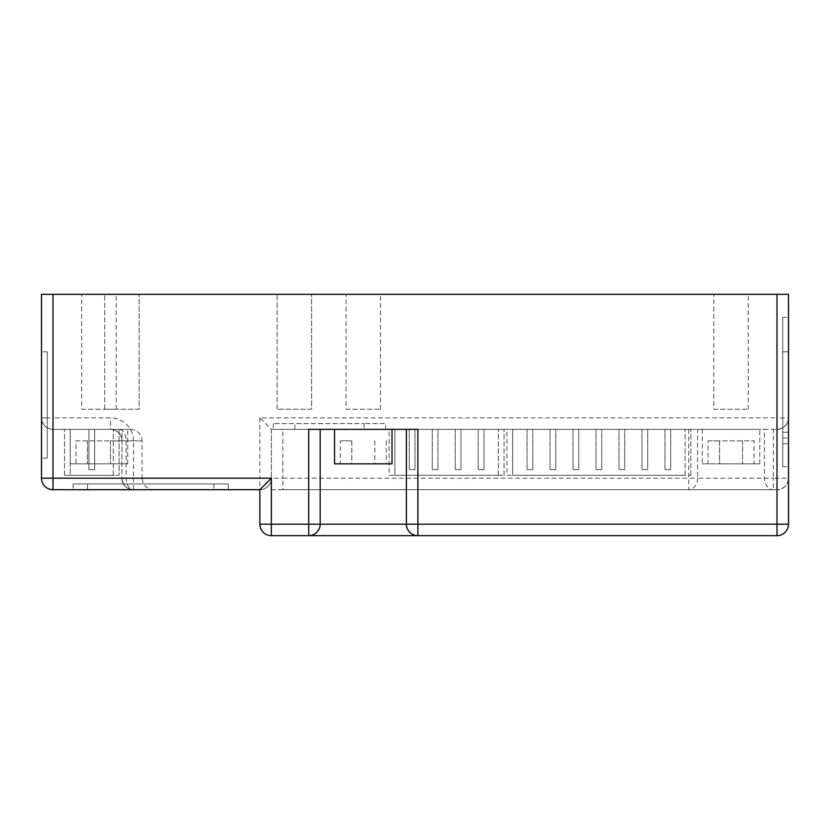 <?xml version="1.0" encoding="UTF-8"?>
<svg xmlns="http://www.w3.org/2000/svg" width="830" height="830" viewBox="0 0 830 830"><rect width="100%" height="100%" fill="white"/><g stroke="black" fill="none" stroke-linecap="round" stroke-linejoin="round"><path stroke-width="0.62" stroke-dasharray="4.15 3.11" d="M277.096 409.252L277.096 294.328L311.572 294.328L277.096 294.328L311.572 294.328L277.096 294.328L277.096 409.252L311.572 409.252L311.572 294.328L311.572 409.252L277.096 409.252M104.705 409.252L104.705 294.328L139.181 294.328L104.705 294.328L139.181 294.328L104.705 294.328L104.705 409.252L139.181 409.252L139.181 294.328L139.181 409.252L104.705 409.252M713.8 409.252L748.276 409.252L713.8 409.252L713.8 294.328L748.276 294.328L713.8 294.328M748.276 409.252L748.276 294.328M346.048 409.252L380.524 409.252L346.048 409.252L346.048 294.328L380.524 294.328L346.048 294.328M380.524 409.252L380.524 294.328M81.724 409.252L116.2 409.252L81.724 409.252L81.724 294.328L116.2 294.328L81.724 294.328M116.2 409.252L116.2 294.328M130.569 429.369A11.496 11.496 0 0 1 142.054 440.855L126.181 440.855A11.496 7.263 90 0 0 118.918 429.369L130.569 429.369L121.948 429.369L121.948 478.205C122.674 485.135 126.513 488.974 133.443 489.7L259.852 489.7L259.852 524.176A11.496 11.496 0 0 0 271.348 535.672L777.005 535.672A11.496 11.496 0 0 0 788.5 524.176L788.5 294.328L777.005 294.328L777.005 417.874L259.852 417.874L271.348 429.369L777.005 429.369L764.451 429.369L764.451 478.205A11.496 8.912 -90 0 0 773.363 489.7L777.005 489.7L777.005 524.176L271.348 524.176L271.348 489.7L777.005 489.7L777.005 478.205L773.363 478.205L773.363 429.369M392.019 429.369L334.552 429.369L392.019 429.369M70.228 463.846L127.696 463.846L70.228 463.846L70.228 429.369L127.696 429.369L70.228 429.369L70.228 475.331L113.326 475.331L70.228 475.331L70.228 429.369M127.696 463.846L127.696 429.369M702.304 463.846L759.772 463.846L702.304 463.846L702.304 429.369L759.772 429.369L702.304 429.369M759.772 463.846L759.772 429.369M259.852 417.874L259.852 478.205L133.443 478.205L133.443 440.855L110.452 440.855L142.054 440.855L142.054 478.205L52.995 478.205L52.995 429.369L118.918 429.369M385.68 429.369L294.868 429.369L385.68 429.369L385.68 423.622L364.131 423.622L385.68 423.622M228.25 489.7L73.102 489.7L228.25 489.7L73.102 489.7L228.25 489.7L73.102 489.7L228.25 489.7L73.102 489.7L228.25 489.7L73.102 489.7L228.25 489.7L73.102 489.7L228.25 489.7L73.102 489.7L228.25 489.7L73.102 489.7L228.25 489.7L228.25 483.952L213.881 483.952L228.25 483.952L228.25 489.7L228.25 483.952L73.102 483.952L228.25 483.952L228.25 489.7L228.25 483.952L73.102 483.952L228.25 483.952L73.102 483.952L228.25 483.952L228.25 489.7L228.25 483.952L73.102 483.952L228.25 483.952L73.102 483.952L228.25 483.952L228.25 489.7L228.25 483.952L73.102 483.952L228.25 483.952M512.681 429.369L685.072 429.369L512.681 429.369L512.681 475.331L685.072 475.331L512.681 475.331L512.681 429.369M647.722 429.369L641.974 429.369L647.722 429.369L647.722 469.593L641.974 469.593L641.974 429.369L641.974 469.593L647.722 469.593L647.722 429.369M601.75 429.369L596.002 429.369L601.75 429.369L601.75 469.593L596.002 469.593L596.002 429.369L596.002 469.593L601.75 469.593L601.75 429.369M555.778 429.369L550.031 429.369L555.778 429.369L555.778 469.593L550.031 469.593L550.031 429.369L550.031 469.593L555.778 469.593L555.778 429.369M532.798 429.369L527.05 429.369L532.798 429.369L532.798 469.593L527.05 469.593L527.05 429.369L527.05 469.593L532.798 469.593L532.798 429.369M578.769 429.369L573.022 429.369L578.769 429.369L578.769 469.593L573.022 469.593L573.022 429.369L573.022 469.593L578.769 469.593L578.769 429.369M624.731 429.369L618.993 429.369L624.731 429.369L624.731 469.593L618.993 469.593L618.993 429.369L618.993 469.593L624.731 469.593L624.731 429.369M670.702 429.369L664.955 429.369L670.702 429.369L670.702 469.593L664.955 469.593L664.955 429.369L664.955 469.593L670.702 469.593L670.702 429.369M394.893 429.369L498.322 429.369L394.893 429.369L394.893 475.331L498.322 475.331L394.893 475.331L394.893 429.369M460.972 429.369L455.224 429.369L460.972 429.369L460.972 469.593L455.224 469.593L455.224 429.369L455.224 469.593L460.972 469.593L460.972 429.369M415 429.369L409.252 429.369L415 429.369L415 469.593L409.252 469.593L409.252 429.369L409.252 469.593L415 469.593L415 429.369M437.981 429.369L432.243 429.369L437.981 429.369L437.981 469.593L432.243 469.593L432.243 429.369L432.243 469.593L437.981 469.593L437.981 429.369M483.952 429.369L478.205 429.369L483.952 429.369L483.952 469.593L478.205 469.593L478.205 429.369L478.205 469.593L483.952 469.593L483.952 429.369M94.651 429.369L88.903 429.369L94.651 429.369L88.903 429.369L94.651 429.369L88.903 429.369L94.651 429.369L88.903 429.369L94.651 429.369L88.903 429.369L94.651 429.369L88.903 429.369L94.651 429.369L94.651 469.593L88.903 469.593L88.903 429.369L88.903 469.593L94.651 469.593L94.651 429.369L94.651 469.593L88.903 469.593L88.903 429.369L88.903 469.593L94.651 469.593L94.651 429.369L94.651 469.593L88.903 469.593L88.903 429.369L88.903 469.593L94.651 469.593L94.651 429.369L94.651 469.593L88.903 469.593L88.903 429.369L88.903 469.593L94.651 469.593L94.651 429.369L94.651 469.593L88.903 469.593L88.903 429.369L88.903 469.593L94.651 469.593L94.651 429.369L94.651 469.593L88.903 469.593L88.903 429.369L88.903 469.593L94.651 469.593L94.651 429.369M688.713 429.369L688.713 478.205L282.843 478.205L282.843 489.7L773.363 489.7L773.363 478.205L697.625 478.205L697.625 429.369L271.348 429.369L271.348 478.205L271.348 429.369M133.443 440.855A22.981 22.981 0 0 0 110.452 417.874L52.995 417.874L52.995 294.328L41.5 294.328L41.5 417.874C42.226 424.804 46.065 428.633 52.995 429.369L121.948 429.369L121.948 478.205L142.054 478.205L143.227 483.268C142.988 483.112 145.416 488.974 153.55 489.7M697.625 429.369L764.451 429.369M294.868 429.369L273.319 429.369L294.868 429.369L294.868 423.622L364.131 423.622L273.319 423.622L294.868 423.622L294.868 429.369M389.146 429.369L504.069 429.369L389.146 429.369L389.146 475.331L504.069 475.331L389.146 475.331L389.146 429.369M506.943 429.369L690.819 429.369L506.943 429.369L506.943 475.331L690.819 475.331L506.943 475.331L506.943 429.369M119.074 429.369L64.481 429.369L119.074 429.369L119.074 475.331L64.481 475.331L119.074 475.331L119.074 429.369M271.348 489.7L282.843 489.7M52.995 429.369L52.995 417.874L41.5 417.874L47.248 417.874L41.5 417.874L47.248 417.874L41.5 417.874L47.248 417.874L47.248 351.796L47.248 458.098L47.248 351.796L47.248 458.098L47.248 351.796L47.248 458.098L47.248 417.874L41.5 417.874A11.496 11.496 0 0 0 52.995 429.369A11.496 11.496 0 0 1 41.5 417.874L41.5 351.796L41.5 478.205L52.995 478.205L52.995 489.7L133.443 489.7C126.627 489.161 122.799 485.332 121.948 478.205A11.496 11.496 0 0 0 133.443 489.7A11.496 7.263 -90 0 1 126.181 478.205L126.181 440.855L121.948 440.855L121.948 463.846L75.976 463.846L121.948 463.846M87.472 489.7L73.102 489.7L87.472 489.7L87.472 483.952L73.102 483.952L213.881 483.952L73.102 483.952L87.472 483.952L87.472 489.7M52.995 294.328L777.005 294.328M788.5 351.796L788.5 437.981L788.5 351.796L782.752 351.796L788.5 351.796L782.752 351.796L782.752 437.981L782.752 317.319L782.752 432.243L782.752 351.796L788.5 351.796M788.5 432.243L788.5 466.719L788.5 432.243L782.752 432.243L782.752 466.719L782.752 432.243L788.5 432.243M788.5 443.728L788.5 437.981L788.5 443.728L782.752 443.728L782.752 437.981L782.752 443.728L788.5 443.728M64.481 475.331L64.481 429.369L64.481 475.331M113.326 475.331L113.326 429.369L113.326 475.331M504.069 475.331L504.069 429.369L504.069 475.331M498.322 475.331L498.322 429.369L498.322 475.331M690.819 475.331L690.819 429.369L690.819 475.331M685.072 475.331L685.072 429.369L685.072 475.331M406.378 524.176A11.496 11.496 0 0 0 417.874 535.672A11.496 11.496 0 0 1 406.378 524.176L406.378 429.369L320.193 429.369L320.193 524.176A11.496 11.496 0 0 1 308.698 535.672M406.378 429.369L417.874 429.369M308.698 429.369L320.193 429.369M708.052 440.855L754.024 440.855L719.548 440.855L719.548 463.846L742.528 463.846L719.548 463.846L719.548 440.855L708.052 440.855L708.052 463.846M754.024 463.846L742.528 463.846L754.024 463.846L754.024 440.855M334.552 463.846L392.019 463.846M351.816 463.846L386.272 463.846L351.816 463.846L351.816 440.855L340.3 440.855L340.3 463.846M340.3 440.855L351.816 440.855M374.797 440.855L374.797 463.846M386.272 440.855L386.272 463.846M374.755 440.855L374.755 463.846M351.764 440.855L351.764 463.846M75.976 440.855L110.452 440.855L75.976 440.855L75.976 463.846M87.472 440.855L87.472 463.846L87.472 440.855M110.452 440.855L110.452 463.846L110.452 440.855M742.528 440.855L742.528 463.846L742.528 440.855M47.248 351.796L41.5 351.796L47.248 351.796M777.005 429.369A11.496 11.496 0 0 0 788.5 417.874A11.496 11.496 0 0 1 777.005 429.369L777.005 417.874L788.5 417.874C787.774 424.804 783.935 428.633 777.005 429.369L777.005 478.205L788.5 478.205C787.774 485.135 783.935 488.974 777.005 489.7A11.496 11.496 0 0 0 788.5 478.205A11.496 11.496 0 0 1 777.005 489.7M697.625 478.205A11.496 8.912 -90 0 1 688.713 489.7L688.713 478.205L697.625 478.205M271.348 478.205A11.496 11.496 0 0 1 259.852 489.7L259.852 478.205L271.348 478.205A11.496 11.496 0 0 1 259.852 489.7A11.496 11.496 0 0 0 271.348 478.205L282.843 478.205L282.843 429.369M52.995 489.7A11.496 11.496 0 0 1 41.5 478.205A11.496 11.496 0 0 0 52.995 489.7M121.948 440.855A11.496 11.496 0 0 0 110.452 429.369A11.496 11.496 0 0 1 121.948 440.855A11.496 11.496 0 0 0 110.452 429.369L110.452 417.874M133.443 489.7A11.496 11.496 0 0 1 121.948 478.205A11.496 11.496 0 0 0 133.443 489.7L133.443 478.205L121.948 478.205M364.131 423.622L364.131 429.369L364.131 423.622M213.881 483.952L213.881 489.7L213.881 483.952M782.752 437.981L788.5 437.981L782.752 437.981M788.5 524.176A11.496 11.496 0 0 1 777.005 535.672L777.005 524.176L788.5 524.176M259.852 524.176L271.348 524.176L271.348 535.672M73.102 483.952L73.102 489.7M273.319 423.622L273.319 429.369M782.752 317.319L788.5 317.319M782.752 466.719L788.5 466.719M47.248 458.098L41.5 458.098"/><path stroke-width="1.25" d="M392.019 429.369L392.019 463.846L334.552 463.846L334.552 429.369M777.005 294.328L788.5 294.328L788.5 524.176A11.496 11.496 0 0 1 777.005 535.672L271.348 535.672A11.496 11.496 0 0 1 259.852 524.176L259.852 489.7L52.995 489.7A11.496 11.496 0 0 1 41.5 478.205L41.5 294.328L52.995 294.328L52.995 478.205L271.348 478.205L271.348 524.176L308.698 524.176L308.698 429.369L417.874 429.369L417.874 524.176L777.005 524.176L777.005 294.328L52.995 294.328M320.193 429.369L320.193 524.176L406.378 524.176L406.378 429.369M417.874 535.672A11.496 11.496 0 0 1 406.378 524.176L417.874 524.176L417.874 535.672M308.698 535.672A11.496 11.496 0 0 0 320.193 524.176L308.698 524.176L308.698 535.672A11.496 11.496 0 0 0 320.193 524.176M259.852 489.7L271.348 478.205M788.5 524.176L777.005 524.176L777.005 535.672M271.348 535.672L271.348 524.176L259.852 524.176A11.496 11.496 0 0 0 271.348 535.672M52.995 489.7L52.995 478.205L41.5 478.205"/></g></svg>
